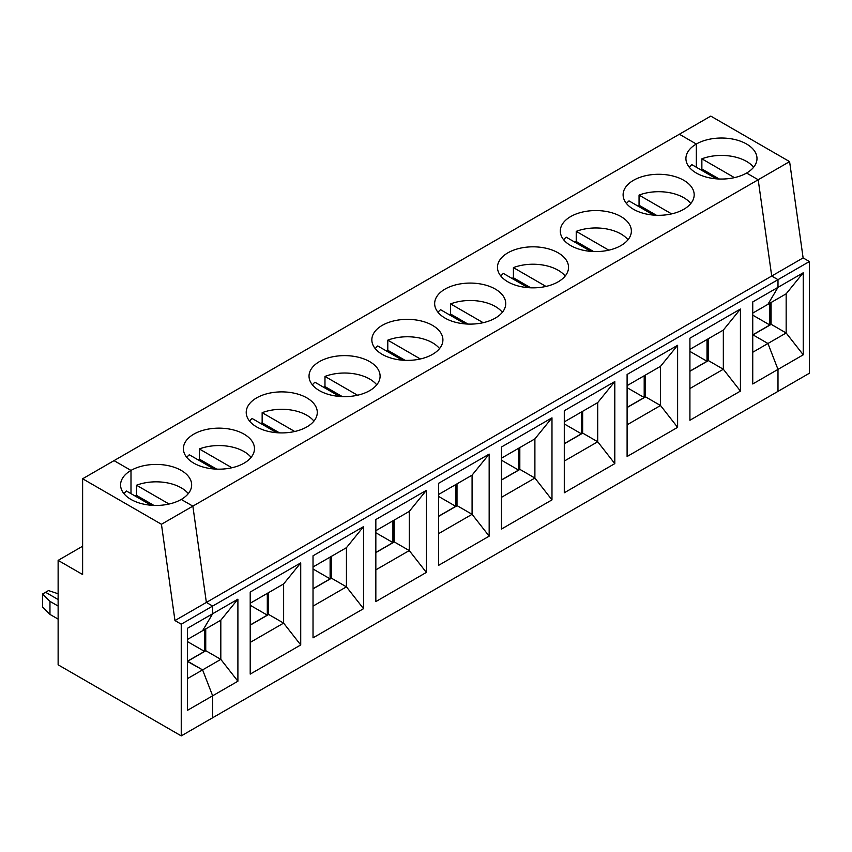 <?xml version="1.0" encoding="UTF-8"?>
<svg xmlns="http://www.w3.org/2000/svg" width="852" height="852" viewBox="0 0 852 852"><rect width="100%" height="100%" fill="white"/><g stroke="black" fill="none" stroke-linecap="round" stroke-linejoin="round"><path stroke-width="1.28" d="M769.825 303.237L769.825 324.995L752.742 334.868M771.081 302.513L771.081 324.42M769.825 324.995L752.742 315.133M752.742 335.006L771.209 324.346L786.162 332.983L786.162 293.812L803.244 272.768L777.993 287.348L777.993 279.669L771.71 276.037L758.195 179.751L746.586 173.041A35.539 20.512 180 0 0 756.991 158.536A35.539 20.512 180 0 0 735.052 139.579A35.539 20.512 180 0 0 696.329 144.031L679.374 134.233L710.781 116.106L789.602 161.614L758.195 179.751L746.586 173.041A35.539 20.512 -0 0 1 707.863 177.493A35.539 20.512 -0 0 1 685.924 158.536A35.539 20.512 -0 0 1 696.329 144.031L679.374 134.233L114.03 460.634L130.995 470.421L130.995 493.638L130.995 470.421A35.539 20.512 180 0 1 169.718 465.98A35.539 20.512 180 0 1 191.647 484.926A35.539 20.512 180 0 1 181.242 499.442A35.539 20.512 180 0 1 142.518 503.883A35.539 20.512 180 0 1 120.579 484.926A35.539 20.512 180 0 1 130.995 470.421L114.03 460.634L82.623 478.771L161.443 524.278L174.958 620.565L181.242 624.197L181.242 735.894L58.128 664.816L58.128 560.371L82.623 546.228M789.602 161.614L803.116 257.9L809.4 261.532L809.4 373.229L777.993 391.366L777.993 369.395L767.94 343.494L752.987 334.868L767.94 343.494L786.162 332.983L803.244 354.815L803.244 272.768M187.397 678.671L202.595 669.896L212.649 695.796L212.649 717.767L777.993 391.366L777.993 369.395L803.244 354.815M753.637 167.237A35.539 20.512 -0 0 0 701.867 158.823L701.867 168.984A35.539 20.512 -0 0 0 700.387 169.58M696.329 167.237L696.329 144.031L696.329 167.237M719.237 179.005L701.867 168.984M734.435 177.631L701.867 158.823M786.162 293.812L767.94 304.324L777.993 287.348L777.993 279.669L771.71 276.037L758.195 179.751L192.861 506.141L206.365 602.439L212.649 606.06L212.649 613.749L202.595 630.725L187.397 639.501M809.4 261.532L181.242 624.197M803.116 257.9L174.958 620.565M123.934 493.638A35.539 20.512 180 0 1 126.469 491.029L151.092 505.236M204.48 629.639L204.48 651.397L187.397 661.258M237.9 681.217L220.817 659.373L202.595 669.896L187.653 661.258L205.864 650.747L220.817 659.373L220.817 620.203L237.9 599.169L187.397 628.329L187.397 710.376L212.649 695.796L237.9 681.217L237.9 599.169M58.128 593.769L48.521 590.574L45.561 592.278L58.128 599.531L45.561 592.278L42.6 593.993L49.959 601.352L58.128 606.06M220.817 620.203L202.595 630.725L212.649 613.749L212.649 606.06L206.365 602.439L192.861 506.141L181.242 499.442L192.861 506.141L161.443 524.278M187.397 661.408L202.595 669.896L212.649 695.796L212.649 717.767L181.242 735.894M49.959 601.352L49.959 614.409L42.6 607.05L42.6 593.993M49.959 614.409L58.128 619.116M58.128 560.371L82.623 574.514L82.623 478.771M677.617 427.353L660.524 405.509L660.524 366.339L677.617 345.305L627.104 374.465L627.104 456.512L677.617 427.353L677.617 345.305M645.454 375.05L645.454 396.947M627.104 424.807L660.524 405.509L645.582 396.883L627.104 407.544M644.197 375.775L644.197 397.533L627.104 407.394M644.197 397.533L627.104 387.671M608.807 250.168L576.229 231.361A35.539 20.512 180 0 1 627.999 239.774M576.229 231.361L576.229 241.51L593.599 251.542M574.749 242.106A35.539 20.512 180 0 1 576.229 241.51M570.702 216.557A35.539 20.512 180 0 1 609.425 212.116A35.539 20.512 180 0 1 631.364 231.062A35.539 20.512 180 0 1 595.825 251.585A35.539 20.512 180 0 1 560.297 231.062A35.539 20.512 180 0 1 570.702 216.557M590.798 251.372L566.186 237.165A35.539 20.512 -0 0 0 563.651 239.774M653.612 215.109L629 200.902A35.539 20.512 -0 0 0 626.465 203.5M660.524 366.339L627.104 385.637M689.918 388.544L723.337 369.246L723.337 330.075L740.431 309.042L689.918 338.201L689.918 420.249L740.431 391.089L723.337 369.246L708.395 360.609L689.918 371.28M614.803 463.616L597.71 441.773L597.71 402.613L614.803 381.568L564.29 410.728L564.29 492.775L614.803 463.616L614.803 381.568M582.64 411.314L582.64 433.221M564.29 461.07L597.71 441.773L582.757 433.146L564.29 443.807M581.383 412.038L581.383 433.796L564.29 443.668M581.383 433.796L564.29 423.934M545.994 286.432L513.415 267.624A35.539 20.512 180 0 1 565.185 276.037M513.415 267.624L513.415 277.784L530.785 287.806M511.935 278.38A35.539 20.512 180 0 1 513.415 277.784M507.888 252.831A35.539 20.512 180 0 1 546.611 248.379A35.539 20.512 180 0 1 568.54 267.336A35.539 20.512 180 0 1 533.011 287.848A35.539 20.512 180 0 1 497.472 267.336A35.539 20.512 180 0 1 507.888 252.831M527.984 287.646L503.362 273.428A35.539 20.512 -0 0 0 500.838 276.037M597.71 402.613L564.29 421.9M551.979 499.879L534.896 478.047L534.896 438.876L551.979 417.842L501.477 447.002L501.477 529.049L551.979 499.879L551.979 417.842M519.816 447.577L519.816 469.484M501.477 497.334L534.896 478.047L519.944 469.409L501.477 480.07M518.559 448.301L518.559 470.07L501.477 479.932M518.559 470.07L501.477 460.197M483.169 322.695L450.601 303.898A35.539 20.512 180 0 1 502.371 312.301M450.601 303.898L450.601 314.047L467.972 324.079M449.121 314.644A35.539 20.512 180 0 1 450.601 314.047M445.063 289.094A35.539 20.512 180 0 1 483.798 284.643A35.539 20.512 180 0 1 505.726 303.6A35.539 20.512 180 0 1 470.197 324.111A35.539 20.512 180 0 1 434.658 303.6A35.539 20.512 180 0 1 445.063 289.094M465.171 323.909L440.548 309.691A35.539 20.512 -0 0 0 438.013 312.301M534.896 438.876L501.477 458.174M489.165 536.153L472.083 514.31L472.083 475.139L489.165 454.105L438.663 483.265L438.663 565.313L489.165 536.153L489.165 454.105M457.002 483.84L457.002 505.747M438.663 533.608L472.083 514.31L457.13 505.683L438.663 516.344M455.745 484.575L455.745 506.333L438.663 516.195M455.745 506.333L438.663 496.46M420.355 358.969L387.788 340.161A35.539 20.512 180 0 1 439.557 348.575M387.788 340.161L387.788 350.31L405.158 360.343M386.307 350.907A35.539 20.512 180 0 1 387.788 350.31M382.25 325.357A35.539 20.512 180 0 1 420.973 320.916A35.539 20.512 180 0 1 442.912 339.863A35.539 20.512 180 0 1 407.384 360.385A35.539 20.512 180 0 1 371.845 339.863A35.539 20.512 180 0 1 382.25 325.357M402.357 360.172L377.734 345.965A35.539 20.512 -0 0 0 375.2 348.575M472.083 475.139L438.663 494.437M426.351 572.416L409.269 550.573L409.269 511.402L426.351 490.369L375.838 519.528L375.838 601.576L426.351 572.416L426.351 490.369M394.188 520.114L394.188 542.021M375.838 569.871L409.269 550.573L394.316 541.947L375.838 552.607M392.932 520.838L392.932 542.596L375.838 552.458M392.932 542.596L375.838 532.734M357.542 395.232L324.974 376.424A35.539 20.512 180 0 1 376.744 384.838M324.974 376.424L324.974 386.584L342.334 396.606M323.494 387.181A35.539 20.512 180 0 1 324.974 386.584M319.436 361.621A35.539 20.512 180 0 1 358.159 357.18A35.539 20.512 180 0 1 380.098 376.137A35.539 20.512 180 0 1 344.559 396.649A35.539 20.512 180 0 1 309.031 376.137A35.539 20.512 180 0 1 319.436 361.621M339.533 396.446L314.92 382.228A35.539 20.512 -0 0 0 312.386 384.838M409.269 511.402L375.838 530.7M363.538 608.679L346.445 586.847L346.445 547.676L363.538 526.632L313.025 555.802L313.025 637.839L363.538 608.679L363.538 526.632M331.375 556.377L331.375 578.284M313.025 606.134L346.445 586.847L331.503 578.21L313.025 588.87M330.118 557.101L330.118 578.859L313.025 588.732M330.118 578.859L313.025 568.998M294.728 431.495L262.15 412.688A35.539 20.512 180 0 1 313.93 421.101M262.15 412.688L262.15 422.848L279.52 432.869M260.669 423.444A35.539 20.512 180 0 1 262.15 422.848M256.622 397.895A35.539 20.512 180 0 1 295.346 393.443A35.539 20.512 180 0 1 317.285 412.4A35.539 20.512 180 0 1 281.746 432.912A35.539 20.512 180 0 1 246.217 412.4A35.539 20.512 180 0 1 256.622 397.895M276.719 432.709L252.107 418.492A35.539 20.512 -0 0 0 249.572 421.101M346.445 547.676L313.025 566.974M300.724 644.953L283.631 623.11L283.631 583.939L300.724 562.906L250.211 592.065L250.211 674.113L300.724 644.953L300.724 562.906M268.561 592.641L268.561 614.548M250.211 642.408L283.631 623.11L268.678 614.473L250.211 625.144M267.304 593.365L267.304 615.133L250.211 624.995M267.304 615.133L250.211 605.261M231.914 467.759L199.336 448.961A35.539 20.512 180 0 1 251.106 457.364M199.336 448.961L199.336 459.111L216.706 469.143M197.856 459.707A35.539 20.512 180 0 1 199.336 459.111M193.809 434.158A35.539 20.512 180 0 1 232.532 429.706A35.539 20.512 180 0 1 254.471 448.663A35.539 20.512 180 0 1 218.932 469.175A35.539 20.512 180 0 1 183.393 448.663A35.539 20.512 180 0 1 193.809 434.158M213.905 468.973L189.293 454.766A35.539 20.512 -0 0 0 186.758 457.364M283.631 583.939L250.211 603.237M205.737 628.914L205.737 650.811M204.48 651.397L187.397 641.535M169.09 504.033L136.522 485.225A35.539 20.512 180 0 1 188.292 493.638M136.522 485.225L136.522 495.385L153.892 505.406M135.042 495.97A35.539 20.512 180 0 1 136.522 495.385M637.573 205.843A35.539 20.512 180 0 1 639.053 205.247L656.413 215.279M671.621 213.895L639.053 195.097A35.539 20.512 180 0 1 690.823 203.5M639.053 195.097L639.053 205.247M633.515 180.294A35.539 20.512 180 0 1 672.239 175.842A35.539 20.512 180 0 1 694.178 194.799A35.539 20.512 180 0 1 658.639 215.311A35.539 20.512 180 0 1 623.11 194.799A35.539 20.512 180 0 1 633.515 180.294M707.011 339.501L707.011 361.269L689.918 371.131M708.268 338.776L708.268 360.684M707.011 361.269L689.918 351.397M723.337 330.075L689.918 349.373M740.431 391.089L740.431 309.042M716.436 178.845L691.813 164.628A35.539 20.512 -0 0 0 689.279 167.237M752.742 313.099L767.94 304.324L777.993 287.348L752.742 301.928L752.742 383.975L777.993 369.395L767.94 343.494L752.742 352.27"/></g></svg>

